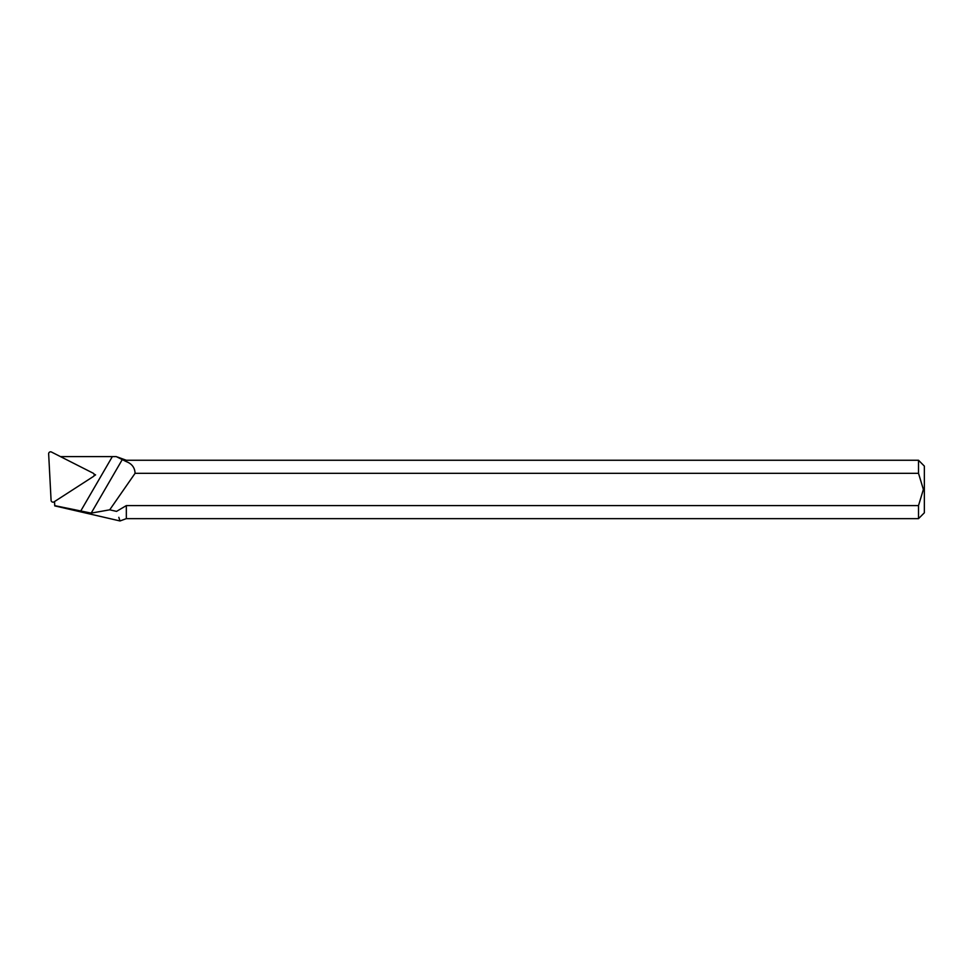 <?xml version="1.0" encoding="UTF-8"?>
<svg xmlns="http://www.w3.org/2000/svg" width="973" height="973" viewBox="0 0 973 973"><rect width="100%" height="100%" fill="white"/><g stroke="black" fill="none" stroke-linecap="round" stroke-linejoin="round"><path stroke-width="1.46" d="M918.512 473.316L918.512 460.253L924.35 466.091L924.35 512.807L918.512 518.645L126.332 518.645L126.332 505.595L918.512 505.595L923.377 489.455L918.512 473.316L135.077 473.316C134.833 467.66 131.914 463.756 126.332 461.628L116.298 456.617L60.484 456.617M54.439 501.63L54.756 505.887L54.549 501.557M126.332 505.595L116.541 511.384L109.718 509.816L91.194 513.112L54.768 505.644M94.028 474.106L95.585 474.885L93.882 475.992M126.332 461.628L126.332 460.253L117.478 457.03M126.332 518.645L120.007 520.956L118.815 517.32M135.077 473.316L109.718 509.816M918.512 518.645L918.512 505.595M94.162 475.347L95.585 474.885M51.083 500.329A1.946 1.934 -0 0 0 54.087 501.849L93.323 476.527A1.946 1.934 -0 0 0 93.153 473.182L51.484 452.044A1.946 1.934 180 0 0 48.65 453.88L51.083 500.329M112.333 456.617L80.467 511.494M122.537 459.11L91.194 513.112M918.512 460.253L126.332 460.253M120.007 520.956L54.756 505.887"/></g></svg>
